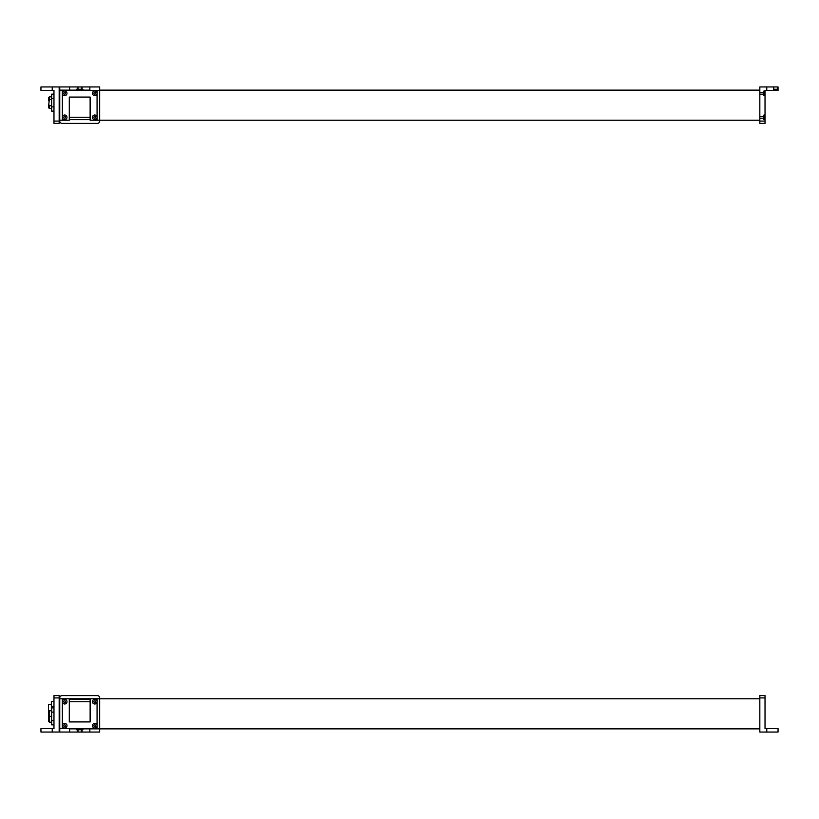 <?xml version="1.0" encoding="UTF-8"?>
<svg xmlns="http://www.w3.org/2000/svg" width="819" height="819" viewBox="0 0 819 819"><rect width="100%" height="100%" fill="white"/><g stroke="black" fill="none" stroke-linecap="round" stroke-linejoin="round"><path stroke-width="1.23" d="M52.232 86.947L52.232 90.418L40.95 90.418L40.95 86.947L59.173 86.947L59.173 121.079L53.972 121.079L53.972 90.418L52.232 90.418L52.232 86.947L40.95 86.947L40.95 90.418L53.972 90.418L53.972 121.079L59.173 121.079L59.173 123.393L53.972 123.393L59.173 123.393L59.173 86.947L52.232 86.947M53.972 123.393L53.972 121.079L53.972 123.393M51.658 105.702L49.335 105.702L48.761 104.371L49.335 99.59L51.658 99.59L49.335 99.59L48.761 104.371L49.335 105.702L51.658 105.702M51.658 106.89L51.658 111.128L53.972 111.128L51.658 111.128L51.658 106.89L53.972 106.89L51.658 106.89L51.658 98.403L51.658 106.89M51.658 94.165L51.658 98.403L53.972 98.403L51.658 98.403L51.658 94.165L53.972 94.165L51.658 94.165M48.761 104.371L48.761 107.883L49.335 108.456L49.335 105.702L49.335 108.456L51.658 108.456M51.658 96.837L49.335 96.837L49.335 99.59L49.335 96.837L48.761 97.41L48.761 100.921M759.827 90.131L99.672 90.131L759.827 90.131L759.827 86.947L766.768 86.947L766.768 90.418L773.709 90.418L773.709 86.947L766.768 86.947L778.05 86.947L778.05 90.418L766.768 90.418L766.768 86.947L766.768 90.418L765.028 90.418L765.028 121.079L759.827 121.079L759.827 90.131M89.844 90.131L82.893 90.131L89.844 90.131L89.844 86.947L89.844 90.131L82.893 90.131L89.844 90.131M82.606 90.131L76.822 90.131L82.606 90.131M76.536 90.131L59.173 90.131L76.536 90.131L62.357 90.131L76.536 90.131L62.357 90.131L62.357 120.219L62.357 90.131L62.357 120.219L69.298 120.219L59.173 120.219L69.298 120.219L62.357 120.219L69.298 120.219L69.298 97.072L90.131 97.072L90.131 120.219L759.827 120.219L90.131 120.219L97.072 120.219L90.131 120.219L97.072 120.219L97.072 90.418L97.072 120.219L97.072 90.418L97.072 120.219L90.131 120.219L90.131 97.072L69.298 97.072L69.298 120.219L62.357 120.219L62.357 90.131L76.536 90.131M765.028 123.393L759.827 123.393L759.827 121.079L765.028 121.079L765.028 123.393L765.028 90.418L766.768 90.418L766.768 86.947L759.827 86.947L759.827 123.393L765.028 123.393M763.932 92.445L759.827 92.445L763.932 92.445M759.827 94.175L763.932 94.175L759.827 94.175M763.932 116.452L759.827 116.452L763.932 116.452M759.827 118.192L763.932 118.192L759.827 118.192M763.932 115.008L763.932 119.635L765.028 119.635L763.932 119.635L763.932 115.008L765.028 115.008L763.932 115.008M763.932 95.628L765.028 95.628L763.932 95.628L765.028 95.628L763.932 95.628L763.932 91.001L765.028 91.001L763.932 91.001L763.932 95.628M765.028 91.001L763.932 91.001L765.028 91.001M763.932 119.635L765.028 119.635L763.932 119.635M777.466 86.947L759.827 86.947L773.709 86.947L773.709 89.261C769.993 89.261 769.993 89.261 773.709 89.261L778.05 89.261L778.05 90.418L778.05 86.947L778.05 89.261L773.709 89.261L773.709 90.418L766.768 90.418L778.05 90.418L778.05 86.947L777.466 86.947L777.466 89.261L777.466 86.947M59.756 90.131L59.756 86.947L59.756 90.131L59.756 86.947L77.395 86.947L59.756 86.947L69.584 86.947L59.756 86.947L69.584 86.947L69.584 90.418L59.756 90.418L59.756 86.947L59.756 120.219M99.672 90.418L99.672 86.947L82.033 86.947L89.844 86.947L89.844 90.418L82.893 90.418L99.672 90.418L99.672 121.079L99.672 90.418L89.844 90.418L89.844 86.947L82.033 86.947L99.672 86.947L99.672 121.079A2.314 2.314 0 0 1 97.359 123.393L62.07 123.393A2.314 2.314 0 0 1 59.756 121.079A2.314 2.314 0 0 0 62.07 123.393L97.359 123.393A2.314 2.314 0 0 0 99.672 121.079L99.672 120.219M90.131 119.635L90.131 117.26L69.298 117.26L69.298 119.635L90.131 119.635L69.298 119.635L69.298 117.26L90.131 117.26L90.131 119.635M59.756 121.079L59.756 86.947L77.395 86.947L59.756 86.947L77.395 86.947L69.584 86.947L69.584 90.418L76.536 90.418L59.756 90.418L82.606 90.418L59.756 90.418L59.756 121.079A2.314 2.314 0 0 0 62.07 123.393M64.67 92.445A0.87 0.87 0 0 1 65.54 93.315A0.87 0.87 0 0 1 64.67 94.175A0.87 0.87 0 0 1 63.8 93.315A0.87 0.87 0 0 1 64.67 92.445A0.87 0.87 0 0 0 63.8 93.315A0.87 0.87 0 0 0 64.67 94.175A0.87 0.87 0 0 1 63.8 93.315A0.87 0.87 0 0 1 64.67 92.445A0.87 0.87 0 0 1 65.54 93.315A0.87 0.87 0 0 1 64.67 94.175A0.87 0.87 0 0 0 65.54 93.315A0.87 0.87 0 0 0 64.67 92.445A0.87 0.87 0 0 0 63.8 93.315A0.87 0.87 0 0 0 64.67 94.175A0.87 0.87 0 0 0 65.54 93.315A0.87 0.87 0 0 0 64.67 92.445M64.67 116.452A0.87 0.87 0 0 1 65.54 117.322A0.87 0.87 0 0 1 64.67 118.192A0.87 0.87 0 0 1 63.8 117.322A0.87 0.87 0 0 1 64.67 116.452A0.87 0.87 0 0 0 63.8 117.322A0.87 0.87 0 0 0 64.67 118.192A0.87 0.87 0 0 1 63.8 117.322A0.87 0.87 0 0 1 64.67 116.452A0.87 0.87 0 0 1 65.54 117.322A0.87 0.87 0 0 1 64.67 118.192A0.87 0.87 0 0 0 65.54 117.322A0.87 0.87 0 0 0 64.67 116.452A0.87 0.87 0 0 0 63.8 117.322A0.87 0.87 0 0 0 64.67 118.192A0.87 0.87 0 0 0 65.54 117.322A0.87 0.87 0 0 0 64.67 116.452M94.758 116.452A0.87 0.87 0 0 1 95.628 117.322A0.87 0.87 0 0 1 94.758 118.192A0.87 0.87 0 0 1 93.888 117.322A0.87 0.87 0 0 1 94.758 116.452A0.87 0.87 0 0 0 93.888 117.322A0.87 0.87 0 0 0 94.758 118.192A0.87 0.87 0 0 1 93.888 117.322A0.87 0.87 0 0 1 94.758 116.452A0.87 0.87 0 0 1 95.628 117.322A0.87 0.87 0 0 1 94.758 118.192A0.87 0.87 0 0 0 95.628 117.322A0.87 0.87 0 0 0 94.758 116.452A0.87 0.87 0 0 0 93.888 117.322A0.87 0.87 0 0 0 94.758 118.192A0.87 0.87 0 0 0 95.628 117.322A0.87 0.87 0 0 0 94.758 116.452M94.758 92.445A0.87 0.87 0 0 1 95.628 93.315A0.87 0.87 0 0 1 94.758 94.175A0.87 0.87 0 0 1 93.888 93.315A0.87 0.87 0 0 1 94.758 92.445A0.87 0.87 0 0 0 93.888 93.315A0.87 0.87 0 0 0 94.758 94.175A0.87 0.87 0 0 1 93.888 93.315A0.87 0.87 0 0 1 94.758 92.445A0.87 0.87 0 0 1 95.628 93.315A0.87 0.87 0 0 1 94.758 94.175A0.87 0.87 0 0 0 95.628 93.315A0.87 0.87 0 0 0 94.758 92.445A0.87 0.87 0 0 0 93.888 93.315A0.87 0.87 0 0 0 94.758 94.175A0.87 0.87 0 0 0 95.628 93.315A0.87 0.87 0 0 0 94.758 92.445M99.672 121.079A2.314 2.314 0 0 1 97.359 123.393M64.67 119.635A2.314 2.314 0 0 0 66.984 117.322A2.314 2.314 0 0 0 64.67 115.008A2.314 2.314 0 0 0 62.357 117.322A2.314 2.314 0 0 0 64.67 119.635A2.314 2.314 0 0 1 62.357 117.322A2.314 2.314 0 0 1 64.67 115.008A2.314 2.314 0 0 0 62.357 117.322A2.314 2.314 0 0 0 64.67 119.635A2.314 2.314 0 0 0 66.984 117.322A2.314 2.314 0 0 0 64.67 115.008A2.314 2.314 0 0 1 66.984 117.322A2.314 2.314 0 0 1 64.67 119.635A2.314 2.314 0 0 1 62.357 117.322A2.314 2.314 0 0 1 64.67 115.008A2.314 2.314 0 0 1 66.984 117.322A2.314 2.314 0 0 1 64.67 119.635M64.67 95.628A2.314 2.314 0 0 0 66.984 93.315A2.314 2.314 0 0 0 64.67 91.001A2.314 2.314 0 0 0 62.357 93.315A2.314 2.314 0 0 0 64.67 95.628A2.314 2.314 0 0 1 62.357 93.315A2.314 2.314 0 0 1 64.67 91.001A2.314 2.314 0 0 0 62.357 93.315A2.314 2.314 0 0 0 64.67 95.628A2.314 2.314 0 0 0 66.984 93.315A2.314 2.314 0 0 0 64.67 91.001A2.314 2.314 0 0 1 66.984 93.315A2.314 2.314 0 0 1 64.67 95.628A2.314 2.314 0 0 1 62.357 93.315A2.314 2.314 0 0 1 64.67 91.001A2.314 2.314 0 0 1 66.984 93.315A2.314 2.314 0 0 1 64.67 95.628M94.758 119.635A2.314 2.314 0 0 0 97.072 117.322A2.314 2.314 0 0 0 94.758 115.008A2.314 2.314 0 0 0 92.445 117.322A2.314 2.314 0 0 0 94.758 119.635A2.314 2.314 0 0 1 92.445 117.322A2.314 2.314 0 0 1 94.758 115.008A2.314 2.314 0 0 0 92.445 117.322A2.314 2.314 0 0 0 94.758 119.635A2.314 2.314 0 0 0 97.072 117.322A2.314 2.314 0 0 0 94.758 115.008A2.314 2.314 0 0 1 97.072 117.322A2.314 2.314 0 0 1 94.758 119.635A2.314 2.314 0 0 1 92.445 117.322A2.314 2.314 0 0 1 94.758 115.008A2.314 2.314 0 0 1 97.072 117.322A2.314 2.314 0 0 1 94.758 119.635M94.758 95.628A2.314 2.314 0 0 0 97.072 93.315A2.314 2.314 0 0 0 94.758 91.001A2.314 2.314 0 0 0 92.445 93.315A2.314 2.314 0 0 0 94.758 95.628A2.314 2.314 0 0 1 92.445 93.315A2.314 2.314 0 0 1 94.758 91.001A2.314 2.314 0 0 0 92.445 93.315A2.314 2.314 0 0 0 94.758 95.628A2.314 2.314 0 0 0 97.072 93.315A2.314 2.314 0 0 0 94.758 91.001A2.314 2.314 0 0 1 97.072 93.315A2.314 2.314 0 0 1 94.758 95.628A2.314 2.314 0 0 1 92.445 93.315A2.314 2.314 0 0 1 94.758 91.001A2.314 2.314 0 0 1 97.072 93.315A2.314 2.314 0 0 1 94.758 95.628M77.979 86.947L77.395 86.947L77.395 89.261L77.979 89.261L77.979 86.947L81.45 86.947L77.979 86.947L77.979 89.261L81.45 89.261L76.536 89.261L77.395 89.261L77.395 86.947L77.979 86.947M89.844 86.947L81.45 86.947L81.45 89.261L81.45 86.947L89.844 86.947M82.033 89.261L82.893 89.261L82.033 89.261L82.033 86.947L82.033 89.261L81.45 89.261L82.893 89.261L82.893 90.418L82.893 89.261L82.033 89.261M82.893 90.418L89.844 90.418L82.893 90.418M76.822 89.261L76.536 90.418L76.822 89.261M52.232 728.582L52.232 732.053L40.95 732.053L40.95 728.582L53.972 728.582L53.972 697.921L59.173 697.921L59.173 732.053L52.232 732.053L52.232 728.582L40.95 728.582L40.95 732.053L59.173 732.053L59.173 697.921L53.972 697.921L53.972 695.607L59.173 695.607L59.173 697.921L59.173 695.607L53.972 695.607L53.972 728.582L52.232 728.582M51.658 720.597L51.658 724.835L51.658 720.597L53.972 720.597L51.658 720.597L51.658 712.11L51.658 720.597M51.658 707.872L51.658 712.11L53.972 712.11L51.658 712.11L51.658 707.872L53.972 707.872L51.658 707.872M48.761 712.305L48.761 716.359L51.658 716.359L49.335 716.359L49.335 710.544L49.335 716.359L48.761 716.359L48.475 711.076L48.475 716.43M51.658 722.163L49.335 722.163L49.335 716.359L49.335 722.163L48.761 721.59L48.761 716.359L48.761 720.403M53.972 724.835L51.658 724.835L53.972 724.835M48.475 705.722L48.475 711.076C48.475 704.207 48.475 704.207 48.475 711.076C48.475 717.956 48.475 717.956 48.475 711.076L48.475 704.453L51.362 704.453M48.761 717.7L48.475 711.076L51.658 710.544M51.362 706.234L51.362 710.544L51.362 706.234L53.972 706.234L51.362 706.234L51.362 701.392L51.362 706.234M51.362 701.392L53.972 701.392L51.362 701.392M59.173 728.869L59.756 728.869L59.173 728.869M97.072 728.869L759.827 728.869L97.072 728.869L97.072 698.781L759.827 698.781L69.298 698.781L90.131 698.781L90.131 721.928L69.298 721.928L69.298 698.781L59.173 698.781L62.357 698.781L62.357 728.582L62.357 698.781L69.298 698.781L69.298 721.928L90.131 721.928L90.131 698.781L97.072 698.781L97.072 728.869L82.893 728.869L97.072 728.869M766.768 732.053L766.768 728.582L778.05 728.582L778.05 732.053L759.827 732.053L759.827 697.921L765.028 697.921L765.028 728.582L766.768 728.582L766.768 732.053L778.05 732.053L778.05 728.582L765.028 728.582L765.028 697.921L759.827 697.921L759.827 695.607L765.028 695.607L759.827 695.607L759.827 732.053L766.768 732.053M765.028 695.607L765.028 697.921L765.028 695.607M99.672 728.869L99.672 732.053L99.672 728.869L99.672 732.053L82.033 732.053L99.672 732.053L89.844 732.053L99.672 732.053L89.844 732.053L89.844 728.582L99.672 728.582L99.672 732.053L99.672 698.781M69.584 732.053L69.584 728.869L69.584 732.053L77.395 732.053L59.756 732.053L59.756 728.582L69.584 728.582L69.584 732.053L99.672 732.053L82.033 732.053L99.672 732.053L99.672 697.921A2.314 2.314 0 0 0 97.359 695.607A2.314 2.314 0 0 1 99.672 697.921L99.672 728.582L82.893 728.582L89.844 728.582L89.844 732.053L82.033 732.053L82.033 729.739L81.45 729.739L81.45 732.053L77.979 732.053L77.979 729.739L81.45 729.739L77.979 729.739L77.979 732.053L69.584 732.053L69.584 728.582L76.536 728.582L59.756 728.582L59.756 732.053L69.584 732.053M59.756 728.582L59.756 697.921A2.314 2.314 0 0 1 62.07 695.607L97.359 695.607L62.07 695.607A2.314 2.314 0 0 0 59.756 697.921L59.756 698.781M69.584 728.869L76.536 728.869L69.584 728.869M76.822 728.869L82.606 728.869L76.822 728.869M69.298 721.928L90.131 721.928L69.298 721.928M90.131 701.74L69.298 701.74L69.298 699.365L90.131 699.365L90.131 701.74L90.131 699.365L69.298 699.365L90.131 699.365L69.298 699.365L69.298 701.74L90.131 701.74M94.758 726.555A0.87 0.87 0 0 1 93.888 725.685A0.87 0.87 0 0 1 94.758 724.825A0.87 0.87 0 0 1 95.628 725.685A0.87 0.87 0 0 1 94.758 726.555A0.87 0.87 0 0 0 95.628 725.685A0.87 0.87 0 0 0 94.758 724.825A0.87 0.87 0 0 1 95.628 725.685A0.87 0.87 0 0 1 94.758 726.555A0.87 0.87 0 0 1 93.888 725.685A0.87 0.87 0 0 1 94.758 724.825A0.87 0.87 0 0 0 93.888 725.685A0.87 0.87 0 0 0 94.758 726.555A0.87 0.87 0 0 0 95.628 725.685A0.87 0.87 0 0 0 94.758 724.825A0.87 0.87 0 0 0 93.888 725.685A0.87 0.87 0 0 0 94.758 726.555M94.758 702.548A0.87 0.87 0 0 1 93.888 701.678A0.87 0.87 0 0 1 94.758 700.808A0.87 0.87 0 0 1 95.628 701.678A0.87 0.87 0 0 1 94.758 702.548A0.87 0.87 0 0 0 95.628 701.678A0.87 0.87 0 0 0 94.758 700.808A0.87 0.87 0 0 1 95.628 701.678A0.87 0.87 0 0 1 94.758 702.548A0.87 0.87 0 0 1 93.888 701.678A0.87 0.87 0 0 1 94.758 700.808A0.87 0.87 0 0 0 93.888 701.678A0.87 0.87 0 0 0 94.758 702.548A0.87 0.87 0 0 0 95.628 701.678A0.87 0.87 0 0 0 94.758 700.808A0.87 0.87 0 0 0 93.888 701.678A0.87 0.87 0 0 0 94.758 702.548M64.67 702.548A0.87 0.87 0 0 1 63.8 701.678A0.87 0.87 0 0 1 64.67 700.808A0.87 0.87 0 0 1 65.54 701.678A0.87 0.87 0 0 1 64.67 702.548A0.87 0.87 0 0 0 65.54 701.678A0.87 0.87 0 0 0 64.67 700.808A0.87 0.87 0 0 1 65.54 701.678A0.87 0.87 0 0 1 64.67 702.548A0.87 0.87 0 0 1 63.8 701.678A0.87 0.87 0 0 1 64.67 700.808A0.87 0.87 0 0 0 63.8 701.678A0.87 0.87 0 0 0 64.67 702.548A0.87 0.87 0 0 0 65.54 701.678A0.87 0.87 0 0 0 64.67 700.808A0.87 0.87 0 0 0 63.8 701.678A0.87 0.87 0 0 0 64.67 702.548M64.67 726.555A0.87 0.87 0 0 1 63.8 725.685A0.87 0.87 0 0 1 64.67 724.825A0.87 0.87 0 0 1 65.54 725.685A0.87 0.87 0 0 1 64.67 726.555A0.87 0.87 0 0 0 65.54 725.685A0.87 0.87 0 0 0 64.67 724.825A0.87 0.87 0 0 1 65.54 725.685A0.87 0.87 0 0 1 64.67 726.555A0.87 0.87 0 0 1 63.8 725.685A0.87 0.87 0 0 1 64.67 724.825A0.87 0.87 0 0 0 63.8 725.685A0.87 0.87 0 0 0 64.67 726.555A0.87 0.87 0 0 0 65.54 725.685A0.87 0.87 0 0 0 64.67 724.825A0.87 0.87 0 0 0 63.8 725.685A0.87 0.87 0 0 0 64.67 726.555M59.756 697.921A2.314 2.314 0 0 1 62.07 695.607M97.359 695.607A2.314 2.314 0 0 1 99.672 697.921M94.758 699.365A2.314 2.314 0 0 0 92.445 701.678A2.314 2.314 0 0 0 94.758 703.992A2.314 2.314 0 0 0 97.072 701.678A2.314 2.314 0 0 0 94.758 699.365A2.314 2.314 0 0 1 97.072 701.678A2.314 2.314 0 0 1 94.758 703.992A2.314 2.314 0 0 0 97.072 701.678A2.314 2.314 0 0 0 94.758 699.365A2.314 2.314 0 0 0 92.445 701.678A2.314 2.314 0 0 0 94.758 703.992A2.314 2.314 0 0 1 92.445 701.678A2.314 2.314 0 0 1 94.758 699.365A2.314 2.314 0 0 1 97.072 701.678A2.314 2.314 0 0 1 94.758 703.992A2.314 2.314 0 0 1 92.445 701.678A2.314 2.314 0 0 1 94.758 699.365M94.758 723.372A2.314 2.314 0 0 0 92.445 725.685A2.314 2.314 0 0 0 94.758 727.999A2.314 2.314 0 0 0 97.072 725.685A2.314 2.314 0 0 0 94.758 723.372A2.314 2.314 0 0 1 97.072 725.685A2.314 2.314 0 0 1 94.758 727.999A2.314 2.314 0 0 0 97.072 725.685A2.314 2.314 0 0 0 94.758 723.372A2.314 2.314 0 0 0 92.445 725.685A2.314 2.314 0 0 0 94.758 727.999A2.314 2.314 0 0 1 92.445 725.685A2.314 2.314 0 0 1 94.758 723.372A2.314 2.314 0 0 1 97.072 725.685A2.314 2.314 0 0 1 94.758 727.999A2.314 2.314 0 0 1 92.445 725.685A2.314 2.314 0 0 1 94.758 723.372M64.67 699.365A2.314 2.314 0 0 0 62.357 701.678A2.314 2.314 0 0 0 64.67 703.992A2.314 2.314 0 0 0 66.984 701.678A2.314 2.314 0 0 0 64.67 699.365A2.314 2.314 0 0 1 66.984 701.678A2.314 2.314 0 0 1 64.67 703.992A2.314 2.314 0 0 0 66.984 701.678A2.314 2.314 0 0 0 64.67 699.365A2.314 2.314 0 0 0 62.357 701.678A2.314 2.314 0 0 0 64.67 703.992A2.314 2.314 0 0 1 62.357 701.678A2.314 2.314 0 0 1 64.67 699.365A2.314 2.314 0 0 1 66.984 701.678A2.314 2.314 0 0 1 64.67 703.992A2.314 2.314 0 0 1 62.357 701.678A2.314 2.314 0 0 1 64.67 699.365M64.67 723.372A2.314 2.314 0 0 0 62.357 725.685A2.314 2.314 0 0 0 64.67 727.999A2.314 2.314 0 0 0 66.984 725.685A2.314 2.314 0 0 0 64.67 723.372A2.314 2.314 0 0 1 66.984 725.685A2.314 2.314 0 0 1 64.67 727.999A2.314 2.314 0 0 0 66.984 725.685A2.314 2.314 0 0 0 64.67 723.372A2.314 2.314 0 0 0 62.357 725.685A2.314 2.314 0 0 0 64.67 727.999A2.314 2.314 0 0 1 62.357 725.685A2.314 2.314 0 0 1 64.67 723.372A2.314 2.314 0 0 1 66.984 725.685A2.314 2.314 0 0 1 64.67 727.999A2.314 2.314 0 0 1 62.357 725.685A2.314 2.314 0 0 1 64.67 723.372M82.606 729.739L82.033 729.739L82.893 729.739L82.033 729.739L82.893 729.739L82.893 728.582L76.822 728.582L99.672 728.582L82.893 728.582L82.606 729.739M77.395 729.739L76.536 729.739L77.395 729.739L77.395 732.053L77.395 729.739L77.979 729.739L76.536 729.739L76.536 728.582L76.536 729.739L77.395 729.739M76.536 728.582L69.584 728.582L76.536 728.582M81.45 729.739L82.033 729.739L82.033 732.053L81.45 732.053L81.45 729.739"/></g></svg>
